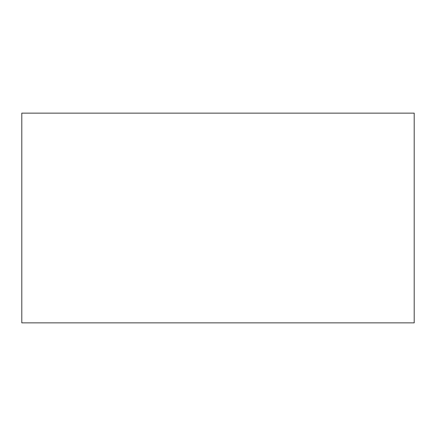 <?xml version="1.0" encoding="UTF-8"?>
<svg xmlns="http://www.w3.org/2000/svg" width="436" height="436" viewBox="0 0 436 436"><rect width="100%" height="100%" fill="white"/><g stroke="black" fill="none" stroke-linecap="round" stroke-linejoin="round"><path stroke-width="0.65" d="M21.8 113.137L21.8 322.863L414.2 322.863L414.2 113.137L21.8 113.137"/></g></svg>
